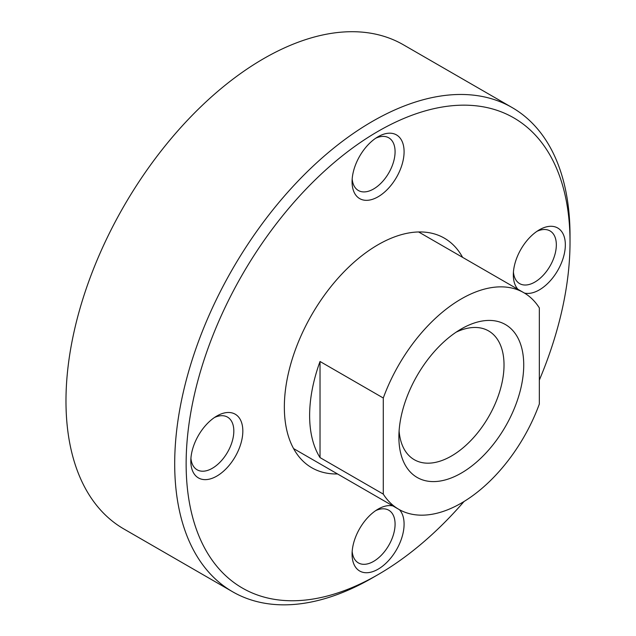 <?xml version="1.0" encoding="UTF-8"?>
<svg xmlns="http://www.w3.org/2000/svg" width="636" height="636" viewBox="0 0 636 636"><rect width="100%" height="100%" fill="white"/><g stroke="black" fill="none" stroke-linecap="round" stroke-linejoin="round"><path stroke-width="0.95" d="M539.336 380.082A271.445 156.718 120 0 0 570.023 242.141L570.023 235.535A279.538 161.393 120 0 0 512.131 107.564L403.415 44.798A279.538 161.393 120 0 0 188.002 119.695A279.538 161.393 120 0 0 65.977 401.014A279.538 161.393 120 0 0 123.869 528.977L232.585 591.75A279.538 161.393 120 0 0 372.362 577.901L378.086 574.594A271.445 156.718 120 0 0 464.049 501.486M512.131 107.564A279.538 161.393 120 0 0 296.718 182.46A279.538 161.393 120 0 0 174.693 463.779A279.538 161.393 120 0 0 232.585 591.75M462.595 257.349A132.558 76.535 120 0 0 444.357 238.158A132.558 76.535 120 0 0 342.208 273.671A132.558 76.535 120 0 0 284.348 407.08A132.558 76.535 120 0 0 311.799 467.762A132.558 76.535 120 0 0 337.533 473.955M570.023 242.141A271.445 156.718 120 0 0 378.078 131.326A271.445 156.718 120 0 0 186.133 463.779A271.445 156.718 120 0 0 378.086 574.594M513.435 272.089A30.409 17.562 120 0 0 519.62 283.6A30.409 17.562 120 0 0 543.057 275.452A30.409 17.562 120 0 0 556.333 244.844A30.409 17.562 120 0 0 550.037 230.924A30.409 17.562 120 0 0 536.975 231.313M517.958 289.316A36.785 21.234 -60 0 1 513.324 274.879A36.785 21.234 -60 0 1 539.336 229.827A36.785 21.234 -60 0 1 565.34 244.844A36.785 21.234 -60 0 1 551.38 279.522A36.785 21.234 -60 0 1 524.485 293.093M352.177 178.986A30.409 17.562 120 0 0 358.37 190.498A30.409 17.562 120 0 0 373.578 188.987A30.409 17.562 120 0 0 393.445 162.188A30.409 17.562 120 0 0 388.779 137.821A30.409 17.562 120 0 0 375.717 138.211M378.078 196.794A36.785 21.234 -60 0 1 352.074 181.777A36.785 21.234 -60 0 1 378.078 136.732L378.078 136.732A36.785 21.234 -60 0 1 404.091 151.742A36.785 21.234 -60 0 1 378.078 196.794M190.927 458.286A30.409 17.562 120 0 0 197.12 469.797A30.409 17.562 120 0 0 220.549 461.649A30.409 17.562 120 0 0 233.825 431.041A30.409 17.562 120 0 0 227.529 417.121A30.409 17.562 120 0 0 214.467 417.51M242.833 431.041A36.785 21.234 -60 0 1 216.828 476.094A36.785 21.234 -60 0 1 190.816 461.076A36.785 21.234 -60 0 1 216.828 416.024A36.785 21.234 -60 0 1 242.833 431.041M352.177 551.388A30.409 17.562 120 0 0 358.37 562.9A30.409 17.562 120 0 0 373.578 561.389A30.409 17.562 120 0 0 393.445 534.59A30.409 17.562 120 0 0 388.779 510.223A30.409 17.562 120 0 0 375.717 510.613M399.432 509.682A36.785 21.234 -60 0 1 401.133 539.757A36.785 21.234 -60 0 1 378.078 569.196A36.785 21.234 -60 0 1 352.074 554.179A36.785 21.234 -60 0 1 378.078 509.126L378.078 509.126A36.785 21.234 -60 0 1 392.913 505.93M399.098 430.993A74.34 42.922 120 0 0 414.282 459.701A74.34 42.922 120 0 0 471.57 439.786A74.34 42.922 120 0 0 504.022 364.977A74.34 42.922 120 0 0 488.623 330.943A74.34 42.922 120 0 0 456.171 332.143M398.883 437.051A88.277 50.967 -60 0 1 461.307 328.931A88.277 50.967 -60 0 1 523.73 364.977A88.277 50.967 -60 0 1 461.307 473.089A88.277 50.967 -60 0 1 398.883 437.051M320.027 457.594A125.061 72.202 -60 0 1 309.629 415.547A125.061 72.202 -60 0 1 320.027 361.487L383.285 398.009L383.285 494.108L320.027 457.594L320.027 361.487M383.285 494.108A125.061 72.202 120 0 0 398.78 509.317A125.061 72.202 120 0 0 539.336 404.019L539.336 307.911A125.061 72.202 120 0 0 523.833 292.711A125.061 72.202 120 0 0 383.285 398.009M418.623 231.965L523.833 292.711M293.57 448.571L398.78 509.317"/></g></svg>
